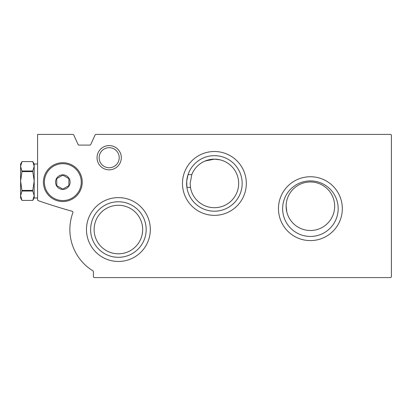 <?xml version="1.0" encoding="UTF-8"?>
<svg xmlns="http://www.w3.org/2000/svg" width="412" height="412" viewBox="0 0 412 412"><rect width="100%" height="100%" fill="white"/><g stroke="black" fill="none" stroke-linecap="round" stroke-linejoin="round"><path stroke-width="0.62" d="M391.4 135.383L391.4 276.617A0.968 0.968 0 0 1 390.432 277.59L94.374 277.59A0.968 0.968 0 0 1 93.4 276.617L93.4 271.688A0.968 0.968 0 0 0 92.942 270.859A48.534 48.534 0 0 1 72.924 212.571A0.968 0.968 0 0 0 72.275 211.299A533.875 533.875 0 0 1 38.239 200.644A0.968 0.968 0 0 1 37.585 199.732L37.585 134.41L72.878 134.41A0.968 0.968 0 0 1 73.758 134.982L78.095 144.519A0.968 0.968 0 0 0 78.98 145.091L89.862 145.091A0.968 0.968 0 0 0 90.748 144.519L95.084 134.982A0.968 0.968 0 0 1 95.965 134.41L390.432 134.41A0.968 0.968 0 0 1 391.4 135.383M190.643 188.392L190.133 183.433L191.838 174.492M190.452 187.372A24.267 24.267 0 0 0 226.219 204.625A24.267 24.267 0 0 0 230.334 165.13A24.267 24.267 0 0 0 191.781 174.637L188.052 174.637L186.729 181.007L186.904 187.372L190.452 187.372M219.982 159.815L214.492 159.166L205.253 160.953M242.168 183.433A27.774 27.774 0 0 0 200.51 159.377A27.774 27.774 0 0 0 200.51 207.483A27.774 27.774 0 0 0 242.168 183.433A27.774 27.774 0 0 0 200.51 159.377A27.774 27.774 0 0 0 200.51 207.483A27.774 27.774 0 0 0 242.168 183.433M142.665 229.541A24.267 24.267 0 0 0 118.399 205.274A24.267 24.267 0 0 0 94.127 229.541A24.267 24.267 0 0 0 118.399 253.807A24.267 24.267 0 0 0 142.665 229.541M142.583 231.482L142.202 234.237L142.583 231.482M334.662 206.242A24.267 24.267 0 0 0 310.396 181.975A24.267 24.267 0 0 0 286.129 206.242A24.267 24.267 0 0 0 310.396 230.509A24.267 24.267 0 0 0 334.662 206.242M286.129 206.242L286.84 212.067M121.308 157.708A12.133 12.133 0 0 0 103.108 147.202A12.133 12.133 0 0 0 103.108 168.214A12.133 12.133 0 0 0 121.308 157.708M342.326 208.668A31.93 31.93 0 0 0 294.431 181.017A31.93 31.93 0 0 0 294.431 236.318A31.93 31.93 0 0 0 342.326 208.668M150.323 229.541A31.93 31.93 0 0 0 102.434 201.89A31.93 31.93 0 0 0 102.434 257.191A31.93 31.93 0 0 0 150.323 229.541M246.325 183.433A31.93 31.93 0 0 0 198.435 155.782A31.93 31.93 0 0 0 198.435 211.083A31.93 31.93 0 0 0 246.325 183.433M146.167 229.541A27.774 27.774 0 0 0 104.509 205.485A27.774 27.774 0 0 0 104.509 253.591A27.774 27.774 0 0 0 146.167 229.541M338.17 208.668A27.774 27.774 0 0 0 296.511 184.617A27.774 27.774 0 0 0 296.511 232.723A27.774 27.774 0 0 0 338.17 208.668A27.774 27.774 0 0 0 296.511 184.617A27.774 27.774 0 0 0 296.511 232.723A27.774 27.774 0 0 0 338.17 208.668M119.207 157.708A10.032 10.032 0 0 0 104.159 149.02A10.032 10.032 0 0 0 104.159 166.397A10.032 10.032 0 0 0 119.207 157.708M62.825 189.402A7.282 7.282 0 0 1 56.521 178.484A7.282 7.282 0 0 1 69.128 178.484A7.282 7.282 0 0 1 62.825 189.402M68.892 185.621L62.825 189.129L56.758 185.621L56.758 178.617L62.825 175.115L68.892 178.617L68.892 185.621L68.892 178.617L62.825 175.115L56.758 178.617L56.758 185.621L62.825 189.129L68.892 185.621M62.825 201.535A19.416 19.416 0 0 1 46.01 172.417A19.416 19.416 0 0 1 79.64 172.417A19.416 19.416 0 0 1 62.825 201.535M22.001 191.019L20.6 181.007L20.6 195.715L22.001 191.019L32.79 191.019L34.191 195.715L34.191 197.992L32.79 200.417L34.191 195.715L32.79 200.417L22.001 200.417L20.6 195.715L20.6 197.992L22.001 200.417L32.79 200.417M22.001 171.608L20.6 166.293L20.6 181.007L22.001 171.608L32.79 171.608L34.191 181.007L34.191 195.715M22.001 161.597L32.79 161.597L22.001 161.592L20.6 164.017L20.6 166.293L22.001 161.597L20.6 166.293M22.001 190.406L32.79 190.406L32.79 191.019M22.001 170.995L32.79 170.995L32.79 171.608M32.79 170.995L34.191 166.293L34.191 164.017L32.79 161.592L34.191 166.293L34.191 181.007L32.79 190.406M62.825 200.567A18.442 18.442 0 0 1 46.855 172.901A18.442 18.442 0 0 1 78.795 172.901A18.442 18.442 0 0 1 62.825 200.567M34.191 197.992L37.585 197.992M34.191 164.017L37.585 164.017"/></g></svg>
